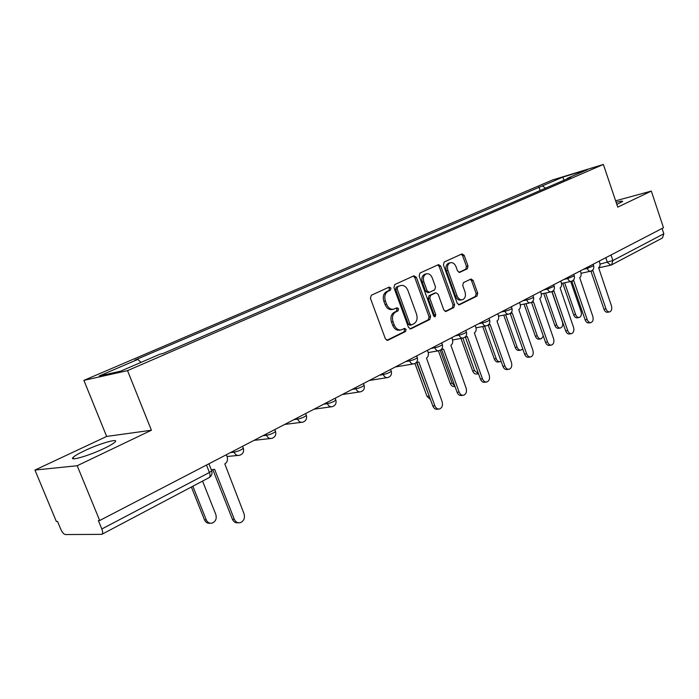<?xml version="1.0" encoding="UTF-8"?>
<svg xmlns="http://www.w3.org/2000/svg" width="699" height="699" viewBox="0 0 699 699"><rect width="100%" height="100%" fill="white"/><g stroke="black" fill="none" stroke-linecap="round" stroke-linejoin="round"><path stroke-width="1.05" d="M390.986 288.102L389.247 287.071L371.318 295.249L370.435 298.298L385.402 338.849L387.727 340.334L405.534 331.518L406.11 329.404L404.52 328.373L401.584 329.762C398.413 330.461 395.966 328.88 394.245 325.018L393.013 321.671C391.755 317.189 392.655 313.956 395.713 311.99L397.984 310.906L398.57 308.801L396.945 307.752L394.114 309.063C390.872 309.788 388.373 308.18 386.608 304.248L385.376 300.885C384.109 296.385 385.018 293.169 388.102 291.247L390.392 290.199L390.986 288.102M393.144 309.281L392.576 309.412C389.343 310.138 386.844 308.53 385.079 304.598L383.847 301.243C382.58 296.752 383.489 293.545 386.573 291.623L388.862 290.574L389.457 288.477L388.478 287.42M386.818 340.334L403.987 331.824L404.572 329.718L403.742 328.748M400.518 329.98L400.046 330.077C396.866 330.776 394.419 329.194 392.707 325.341L391.475 322.003C390.217 317.521 391.117 314.297 394.175 312.331L396.447 311.247L397.032 309.15L396.132 308.137M616.85 204.466L622.591 201.478C622.87 200.823 620.721 201.129 616.151 202.378M84.404 450.811C78.585 453.572 74.845 455.748 73.177 457.338C68.31 461.698 88.869 455.818 104.23 448.382C109.909 445.656 113.518 443.533 115.047 442.03C119.546 437.775 99.52 443.568 84.404 450.811M467.281 268.818L468.007 266.022L464.197 255.353L462.056 253.877L444.18 262.02L443.419 264.869L457.251 303.357L459.365 304.808L476.998 296.07L477.714 293.248L473.144 280.448L471.047 278.997L463.454 282.632L462.721 285.463L465.018 291.867C466.032 295.694 465.254 298.29 462.668 299.653C460.239 300.177 458.352 298.884 457.006 295.782L447.928 270.478C446.906 266.703 447.666 264.135 450.2 262.772C452.699 262.221 454.63 263.532 456.019 266.721L457.522 270.924L459.662 272.392L467.281 268.818L465.726 269.202L466.451 266.406L462.651 255.755L461.218 254.253M151.412 430.234L106.659 436.438L34.95 470.06L77.187 465.735L151.412 430.234L127.533 370.627L603.368 164.448L617.75 207.131L651.311 191.08L663.491 227.725L99.695 520.502L98.358 520.537L101.827 528.986L209.42 472.472L211.718 470.864L211.535 470.392M77.187 465.735L99.695 520.502M416.359 277.267L413.965 275.799L394.76 284.554L393.921 287.542L408.522 327.429L410.776 328.906L429.815 319.469L430.601 316.525L416.359 277.267L414.822 277.652L413.292 276.105M419.95 273.073L438.518 264.606L440.737 266.101L454.603 304.668L453.852 307.551L445.988 311.439L443.839 309.989L438.159 294.262L435.958 292.785L430.593 295.345L429.806 298.263L435.774 314.733L435.119 316.839L433.59 315.817L419.147 275.983L419.95 273.073M34.95 470.06L56.348 521.48L57.536 521.454L60.857 529.423C62.29 532.533 63.81 534.237 65.4 534.552L101.801 534.359C102.893 533.66 102.91 531.869 101.827 528.986M106.659 436.438L83.889 380.37L552.516 179.975L603.368 164.448M651.311 191.08L615.618 200.814M662.058 228.468L663.823 233.772L662.442 237.983L611.791 264.755M545.613 188.162L542.337 185.899L562.704 177.162L587.606 169.569L567.256 178.35L570.83 177.266L163.12 353.458L159.94 354.21L120.691 371.152L99.258 375.966L137.904 359.391L140.988 362.388M542.337 185.899L134.916 360.09L137.904 359.391M127.533 370.627L83.889 380.37M540.178 190.512L538.938 186.93M567.256 178.35L567.064 178.9M564.11 180.176L562.704 177.162M409.894 328.897L428.269 319.793L429.055 316.848L414.822 277.652M397.714 286.843L397.128 288.923L409.911 323.882L411.493 324.913L413.957 323.707C416.927 321.741 417.784 318.561 416.543 314.157L407.893 290.417C406.154 286.476 403.673 284.877 400.457 285.603L396.184 287.219L395.599 289.299L397.128 288.923M411.265 324.965L409.946 325.236L408.365 324.205L395.599 289.299M396.184 287.219L398.561 286.127M445.149 311.431L452.297 307.883L453.048 305L439.19 266.494L437.705 264.973M434.664 293.091L429.046 295.694L428.26 298.613L434.219 315.057L435.774 314.733M434.158 316.63L434.219 315.057M432.244 277.879C430.829 274.646 428.828 273.318 426.233 273.894C423.594 275.301 422.799 277.931 423.839 281.784L427.133 290.871L429.492 292.304L434.734 289.814L435.503 286.913L432.244 277.879M425.324 274.13L424.695 274.288C422.056 275.686 421.252 278.316 422.301 282.16L423.839 281.784M429.099 292.418L427.814 292.715L425.586 291.238L422.301 282.16M458.902 272.409L465.726 269.202M449.221 263.025L448.653 263.173C446.119 264.528 445.359 267.097 446.381 270.863L447.928 270.478M461.969 299.81L461.104 299.993C458.675 300.518 456.796 299.224 455.451 296.131L446.381 270.863M458.535 304.79L475.434 296.411L476.15 293.597L471.589 280.815L470.27 279.364M192.854 486.224L206.24 519.838C207.516 522.529 209.473 523.63 212.103 523.132C215.668 521.559 216.908 518.693 215.825 514.516L202.561 481.095M210.111 523.219C207.568 523.577 205.689 522.468 204.484 519.873L191.386 487.002M211.316 469.85L214.584 469.3L234.314 519.27C235.624 522.048 237.608 523.184 240.29 522.677C243.907 521.052 245.157 518.081 244.038 513.765L224.816 463.935C227.28 462.266 228.049 459.863 227.123 456.709L226.345 454.734M238.21 522.747C235.607 523.149 233.684 521.996 232.435 519.305L212.915 469.92M416.648 362.632L429.815 397.722M430.47 399.513L426.993 396.333L414.961 363.497M440.213 350.26L452.157 383.148L454.874 386.154M454.979 386.433L454.717 386.477C452.769 386.844 451.283 385.831 450.243 383.428L438.387 350.802M462.852 338.106L474.577 370.688L478.544 373.799M478.186 373.825L477.006 374C475.128 374.358 473.677 373.353 472.664 370.977L460.938 338.438M484.617 326.188L496.211 358.666C497.207 361.016 498.614 362.012 500.44 361.671L501.131 361.339M499.768 361.776L498.518 361.968C496.692 362.318 495.285 361.313 494.289 358.971L482.712 326.547M505.648 314.733L517.094 347.053C518.064 349.378 519.436 350.374 521.209 350.033L522.73 348.827M520.589 350.138L519.278 350.348C517.513 350.688 516.142 349.692 515.172 347.377L503.734 315.109M416.455 362.362L418.858 362.065L434.857 405.743C435.958 408.286 437.557 409.361 439.645 408.959C442.214 407.692 443.035 405.245 442.109 401.637L426.477 358.063C428.312 356.787 428.845 354.769 428.068 352.034L427.438 350.304M438.64 409.072L437.626 409.195C435.538 409.605 433.948 408.531 432.847 405.997L416.936 362.58M417.417 362.501L416.088 362.737M441.34 349.404L443.55 349.098L459.112 392.008C460.195 394.524 461.742 395.582 463.76 395.197C466.224 393.965 467.002 391.589 466.093 388.059L450.881 345.254C452.637 344.013 453.144 342.056 452.393 339.364L451.781 337.669M462.86 395.311L461.742 395.459C459.724 395.844 458.177 394.786 457.094 392.279L441.611 349.622M465.272 336.935L467.308 336.63L482.467 378.797C483.516 381.27 485.019 382.327 486.976 381.951C489.335 380.763 490.069 378.439 489.178 374.987L474.359 332.925C476.063 331.728 476.543 329.806 475.801 327.167L475.206 325.498M486.154 382.065L484.949 382.231C483 382.606 481.497 381.558 480.44 379.085L465.359 337.154M488.304 324.921L490.182 324.616L504.949 366.066C505.98 368.513 507.439 369.553 509.335 369.194C511.589 368.041 512.288 365.778 511.423 362.397L496.98 321.051C498.614 319.889 499.069 318.019 498.352 315.424L497.775 313.781M508.592 369.299L507.308 369.491C505.412 369.858 503.953 368.819 502.922 366.372L488.225 325.149M510.471 313.344L512.227 313.047L526.627 353.79C527.631 356.21 529.056 357.241 530.882 356.892C533.049 355.782 533.713 353.572 532.865 350.26L518.78 309.605C520.353 308.486 520.79 306.651 520.091 304.1L519.523 302.492M530.209 357.006L528.855 357.215C527.02 357.565 525.604 356.534 524.6 354.122L510.261 313.58M531.834 302.169L533.486 301.881L547.527 341.96C548.514 344.345 549.895 345.376 551.668 345.035C553.748 343.952 554.377 341.794 553.547 338.552L539.803 298.56C541.323 297.477 541.742 295.686 541.052 293.178L540.502 291.597M551.048 345.14L549.632 345.367C547.867 345.708 546.487 344.686 545.5 342.3L531.52 302.422M525.971 303.698L537.269 335.843C538.221 338.133 539.549 339.12 541.271 338.797L543.333 336.123M540.703 338.893L539.34 339.129C537.627 339.452 536.29 338.465 535.338 336.175L524.058 304.082M552.428 291.396L553.992 291.116L567.702 330.54C568.663 332.899 570.008 333.912 571.721 333.589C573.73 332.541 574.325 330.426 573.512 327.254L560.1 287.909C561.559 286.861 561.961 285.105 561.288 282.641L560.747 281.085M571.162 333.685L569.694 333.939C567.981 334.262 566.636 333.248 565.674 330.898L552.027 291.658M545.622 293.056L556.762 325.009C557.697 327.272 558.99 328.25 560.659 327.936C562.59 326.931 563.167 324.913 562.389 321.881L551.887 291.684M560.144 328.032L558.728 328.277C557.068 328.591 555.766 327.613 554.84 325.35L543.708 293.458M572.298 280.981L573.8 280.718L587.177 319.513C588.121 321.846 589.432 322.851 591.092 322.536C593.023 321.514 593.591 319.452 592.796 316.332L579.689 277.625C581.105 276.603 581.481 274.882 580.825 272.461L580.301 270.924M590.576 322.632L589.065 322.894C587.405 323.209 586.094 322.204 585.15 319.88L571.826 281.26M572.935 281.024L570.768 281.461M564.635 282.78L575.618 314.524C576.526 316.769 577.793 317.73 579.41 317.433C581.271 316.455 581.821 314.48 581.061 311.501L570.69 281.479M578.929 317.521L577.488 317.783C575.871 318.089 574.604 317.119 573.696 314.882L562.721 283.191M591.468 270.915L592.927 270.679L605.998 308.862C606.924 311.16 608.191 312.156 609.808 311.859C611.669 310.863 612.202 308.844 611.424 305.786L598.624 267.682C599.995 266.695 600.354 265.008 599.707 262.623L599.192 261.111M609.336 311.946L607.789 312.226C606.173 312.532 604.906 311.536 603.98 309.238L590.952 271.221M592.123 270.967L589.694 271.404M600.022 264.126L612.892 260.526L663.823 233.772M605.771 257.695L607.396 262.474L610.795 265.157L611.564 264.877L612.892 260.526L611.005 254.978M583.429 269.298L587.265 268.451L593.617 265.76M586.933 267.481L587.265 268.451C588.121 270.557 589.292 271.457 590.769 271.168C593.241 270.233 594.211 268.468 593.669 265.9L593.11 264.274M563.936 279.425L567.771 278.586L574.263 275.825M567.431 277.608L567.771 278.586C568.645 280.727 569.851 281.636 571.38 281.33C573.896 280.386 574.875 278.595 574.316 275.974L573.748 274.331M543.743 289.91L547.579 289.098L554.22 286.249M547.238 288.102L547.579 289.098C548.479 291.256 549.72 292.182 551.301 291.859C553.853 290.898 554.849 289.08 554.272 286.407L553.695 284.746M522.826 300.771L526.662 299.976C530.017 299.111 532.297 298.193 533.512 297.215L533.451 297.04M526.303 298.962L526.662 299.976C527.579 302.169 528.855 303.104 530.489 302.772C533.092 301.802 534.097 299.95 533.512 297.215L532.918 295.528M501.139 312.034L504.975 311.265C508.374 310.391 510.716 309.447 511.983 308.425L511.921 308.242M504.608 310.234L504.975 311.265C505.91 313.484 507.229 314.428 508.916 314.087C511.563 313.1 512.585 311.212 511.983 308.425L511.38 306.712M478.64 323.716L482.467 322.973C485.919 322.099 488.313 321.129 489.649 320.055L489.58 319.854M482.092 321.924L482.467 322.973C483.428 325.227 484.783 326.18 486.53 325.821C489.23 324.817 490.27 322.894 489.649 320.055L489.029 318.325M455.285 335.852L459.094 335.136C462.607 334.262 465.062 333.257 466.46 332.121L466.382 331.903M458.71 334.07L459.094 335.136C460.082 337.425 461.48 338.377 463.288 338.001C466.05 336.988 467.107 335.031 466.46 332.121L465.831 330.374M431.012 348.452L434.813 347.77C438.378 346.887 440.894 345.856 442.371 344.668L442.284 344.424M434.42 346.678L434.813 347.77C435.827 350.085 437.268 351.055 439.147 350.662C441.96 349.631 443.035 347.63 442.371 344.668L441.733 342.886M405.778 361.558L409.57 360.902C413.179 360.029 415.774 358.963 417.329 357.705L417.233 357.442M409.16 359.802L409.57 360.902C410.601 363.262 412.095 364.231 414.035 363.829C416.91 362.781 418.011 360.736 417.329 357.705L416.665 355.896M379.531 375.188L383.288 374.577C386.958 373.703 389.623 372.593 391.274 371.265L391.169 370.986M382.869 373.449L383.288 374.577C384.354 376.962 385.892 377.949 387.91 377.53C390.846 376.455 391.973 374.376 391.274 371.265L390.592 369.439M352.191 389.387L355.922 388.819C359.653 387.936 362.388 386.8 364.135 385.394L364.022 385.088M355.494 387.665L355.922 388.819C357.014 391.239 358.604 392.235 360.693 391.789C363.707 390.706 364.852 388.574 364.135 385.394L363.445 383.541M323.698 404.179L327.394 403.664C331.186 402.781 334 401.602 335.852 400.116L335.73 399.776M326.957 402.493L327.394 403.664C328.513 406.119 330.164 407.124 332.331 406.661C335.424 405.551 336.595 403.367 335.852 400.116L335.144 398.238M293.973 419.618L297.634 419.147C301.479 418.273 304.388 417.041 306.354 415.468L306.214 415.101M297.18 417.95L297.634 419.147C298.788 421.637 300.483 422.65 302.737 422.179C305.917 421.043 307.114 418.806 306.354 415.468L305.629 413.563M262.938 435.73L266.555 435.32C270.461 434.446 273.458 433.17 275.555 431.493L275.406 431.1M266.083 434.096L266.555 435.32C267.734 437.854 269.499 438.867 271.841 438.369C275.109 437.216 276.341 434.927 275.555 431.493L274.812 429.57M230.504 452.576L234.069 452.218C238.036 451.353 241.138 450.025 243.366 448.242L243.2 447.823M233.58 450.977L234.069 452.218C235.283 454.787 237.11 455.818 239.547 455.302C242.911 454.123 244.178 451.772 243.366 448.242L242.605 446.294M206.485 465.053L209.42 472.472C210.373 475.18 210.242 476.919 209.018 477.679L101.975 534.263M611.057 265.043L611.564 264.877M386.573 291.623L388.102 291.247M383.847 301.243L385.376 300.885M385.079 304.598L386.608 304.248M396.447 311.247L397.984 310.906M394.175 312.331L395.713 311.99M391.475 322.003L393.013 321.671M392.707 325.341L394.245 325.018M403.987 331.824L405.534 331.518M387.167 340.404L387.919 340.256M388.862 290.574L390.392 290.199M429.055 316.848L430.601 316.525M428.269 319.793L429.815 319.469M410.261 328.967L410.951 328.827M408.365 324.205L409.911 323.882M439.19 266.494L440.737 266.101M453.048 305L454.603 304.668M452.297 307.883L453.852 307.551M445.534 311.501L446.145 311.37M434.28 293.204L435.827 292.846M429.046 295.694L430.593 295.345M428.26 298.613L429.806 298.263M425.586 291.238L427.133 290.871M459.322 272.461L459.776 272.348M455.451 296.131L457.006 295.782M471.589 280.815L473.144 280.448M476.15 293.597L477.714 293.248M475.434 296.411L476.998 296.07M458.928 304.869L459.514 304.738M462.651 255.755L464.197 255.353M466.451 266.406L468.007 266.022M204.484 519.873L206.24 519.838M234.314 519.27L232.435 519.305M426.993 396.333L428.906 396.08M450.243 383.428L452.157 383.148M472.664 370.977L474.577 370.688M494.289 358.971L496.211 358.666M515.172 347.377L517.094 347.053M434.857 405.743L432.847 405.997M459.112 392.008L457.094 392.279M482.467 378.797L480.44 379.085M504.949 366.066L502.922 366.372M526.627 353.79L524.6 354.122M547.527 341.96L545.5 342.3M535.338 336.175L537.269 335.843M567.702 330.54L565.674 330.898M554.84 325.35L556.762 325.009M587.177 319.513L585.15 319.88M573.696 314.882L575.618 314.524M605.998 308.862L603.98 309.238M73.177 457.338L73.771 458.806M227.035 456.491L237.957 455.451M254.06 440.344L270.452 438.526M284.72 424.424L301.514 422.327M314.104 409.16L331.247 406.809M342.292 394.524L359.732 391.938M369.36 380.466L387.045 377.661M395.372 366.958L413.258 363.961M428.242 352.584L438.448 350.784M452.576 339.976L462.659 338.124M476.002 327.831L485.962 325.926M498.562 316.131L508.4 314.183M520.301 304.851L530.017 302.868M541.271 293.964L550.864 291.955M561.507 283.453L570.987 281.417M581.052 273.3L590.41 271.247M208.922 463.786L211.718 470.864C212.513 473.756 211.675 475.993 209.184 477.592M610.454 265.236L598.484 267.883M434.411 293.152L435.958 292.785M424.695 274.288L426.233 273.894M448.653 263.173L450.2 262.772M442.214 349.517L440.99 349.736M466.076 337.023L464.914 337.233M489.047 324.991L487.928 325.201M511.17 313.397L510.06 313.615M532.498 302.221L531.354 302.457M553.075 291.431L551.791 291.701"/></g></svg>
